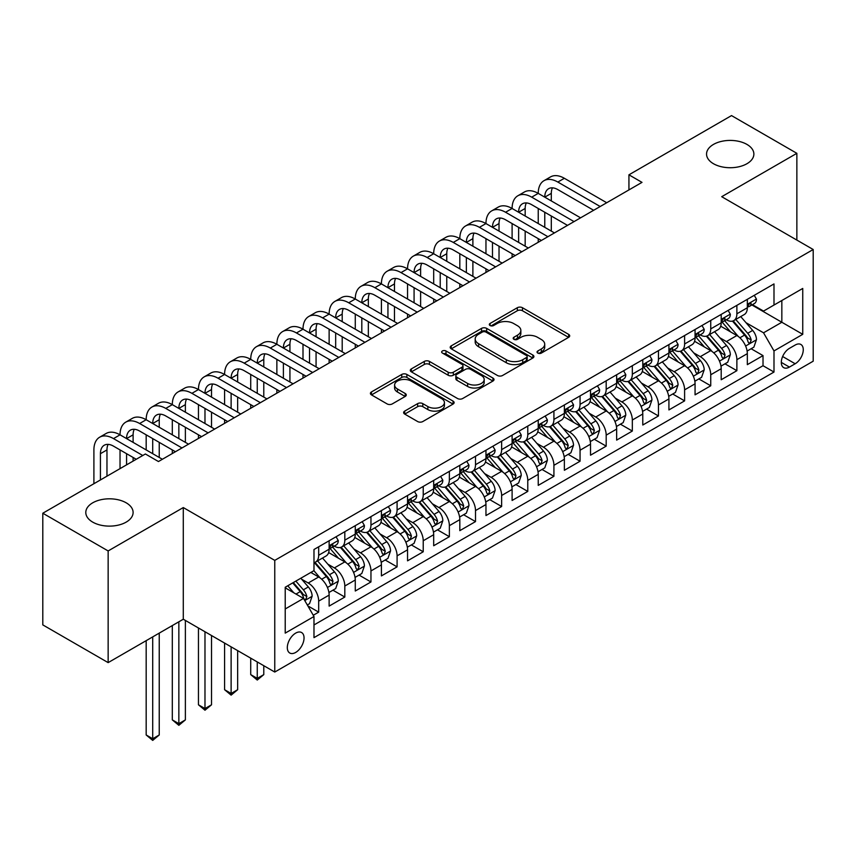 <?xml version="1.0" encoding="UTF-8"?>
<svg xmlns="http://www.w3.org/2000/svg" width="856" height="856" viewBox="0 0 856 856"><rect width="100%" height="100%" fill="white"/><g stroke="black" fill="none" stroke-linecap="round" stroke-linejoin="round"><path stroke-width="1.28" d="M537.782 353.079A2.536 1.466 0 0 0 541.377 353.079L568.641 337.339A3.627 2.097 0 0 0 569.7 335.862A3.627 2.097 0 0 0 568.641 334.375L522.46 307.721A3.627 2.097 0 0 0 517.324 307.721L490.071 323.461A2.536 1.466 0 0 0 489.322 324.488A2.536 1.466 0 0 0 490.071 325.526A2.536 1.466 0 0 0 493.655 325.526L497.186 323.493A11.61 6.698 0 0 1 513.6 323.493L517.452 325.719A11.61 6.698 0 0 1 520.855 330.459A11.61 6.698 0 0 1 517.452 335.199L513.921 337.232A2.536 1.466 0 0 0 513.183 338.27A2.536 1.466 0 0 0 513.921 339.308A2.536 1.466 0 0 0 517.516 339.308L521.047 337.264A11.61 6.698 0 0 1 537.461 337.264L541.313 339.49A11.61 6.698 0 0 1 544.716 344.23A11.61 6.698 0 0 1 541.313 348.97L537.782 351.003A2.536 1.466 0 0 0 537.044 352.041A2.536 1.466 0 0 0 537.782 353.079L537.782 351.003M126.174 502.804A23.658 13.653 0 0 0 100.398 499.851A23.658 13.653 0 0 0 85.793 512.466A23.658 13.653 0 0 0 92.726 522.128A23.658 13.653 0 0 0 118.503 525.081A23.658 13.653 0 0 0 133.108 512.466A23.658 13.653 0 0 0 126.174 502.804M746.946 144.418A23.658 13.653 0 0 0 721.159 141.454A23.658 13.653 0 0 0 706.553 154.069A23.658 13.653 0 0 0 713.487 163.731A23.658 13.653 0 0 0 739.263 166.685A23.658 13.653 0 0 0 753.869 154.069A23.658 13.653 0 0 0 746.946 144.418M295.684 652.433A11.824 6.827 120 0 0 303.409 642.011A11.824 6.827 120 0 0 301.59 632.53A11.824 6.827 120 0 0 295.684 633.119A11.824 6.827 120 0 0 287.948 643.541A11.824 6.827 120 0 0 289.767 653.01A11.824 6.827 120 0 0 295.684 652.433M404.695 411.105A3.627 2.097 0 0 0 403.636 412.592A3.627 2.097 0 0 0 404.695 414.069L417.653 421.548A3.627 2.097 0 0 0 422.789 421.548L453.059 404.075A3.627 2.097 0 0 0 454.119 402.588A3.627 2.097 0 0 0 453.059 401.111L406.878 374.447A3.627 2.097 0 0 0 401.742 374.447L371.472 391.93A3.627 2.097 0 0 0 370.413 393.407A3.627 2.097 0 0 0 371.472 394.884L387.126 403.925A3.627 2.097 0 0 0 392.251 403.925L405.209 396.446A3.627 2.097 0 0 0 406.268 394.958A3.627 2.097 0 0 0 405.209 393.482L397.452 388.999A9.705 5.607 0 0 1 394.605 385.04A9.705 5.607 0 0 1 400.597 379.861A9.705 5.607 0 0 1 411.18 381.08L441.578 398.629A9.705 5.607 0 0 1 444.425 402.588A9.705 5.607 0 0 1 438.433 407.766A9.705 5.607 0 0 1 427.85 406.557L422.789 403.625A3.627 2.097 0 0 0 417.653 403.625L404.695 411.105L404.695 414.069M183.291 507.565L108.145 550.943L42.8 513.226L42.8 624.891L108.145 662.619L183.291 619.23L274.765 672.046L274.765 560.38L183.291 507.565L183.291 619.23M796.861 240.087L796.861 153.32L721.715 196.698L813.2 249.513L274.765 560.38M796.861 153.32L731.516 115.592L628.935 174.817L628.935 189.914M42.8 513.226L145.392 453.99L158.456 461.534L642 182.371L628.935 174.817M497.443 375.484A3.627 2.097 0 0 0 502.568 375.484L532.849 358.001A3.627 2.097 0 0 0 533.909 356.524A3.627 2.097 0 0 0 532.849 355.047L486.668 328.383A3.627 2.097 0 0 0 481.532 328.383L451.262 345.856A3.627 2.097 0 0 0 450.203 347.343A3.627 2.097 0 0 0 451.262 348.82L497.443 375.484M443.429 353.624A2.536 1.466 0 0 1 445.997 353.988L445.997 350.971L492.949 378.074A3.627 2.097 0 0 1 494.019 379.561A3.627 2.097 0 0 1 492.949 381.038L462.679 398.522A3.627 2.097 0 0 1 457.543 398.522L411.372 371.857L411.372 368.893A3.627 2.097 0 0 0 410.302 370.37A3.627 2.097 0 0 0 411.372 371.857M411.372 368.893L424.319 361.414A3.627 2.097 0 0 1 429.455 361.414L448.18 372.221A3.627 2.097 0 0 0 453.316 372.221L461.908 367.267A3.627 2.097 0 0 0 462.968 365.78A3.627 2.097 0 0 0 461.908 364.303L442.413 353.046A2.536 1.466 0 0 1 441.664 352.009A2.536 1.466 0 0 1 443.237 350.65A2.536 1.466 0 0 1 445.997 350.971M313.253 615.271L318.678 612.136L307.828 605.877M301.665 579.223L308.224 583.011A14.787 8.539 60 0 1 318.678 601.126L329.132 595.091L329.132 606.102L344.818 597.049L332.92 590.18M327.805 564.136L334.364 567.924A14.787 8.539 60 0 1 344.818 586.028L355.272 579.994L355.272 591.015L370.958 581.962L359.06 575.093M353.935 549.049L360.504 552.837A14.787 8.539 60 0 1 370.958 570.941L381.412 564.907L381.412 575.917L397.088 566.865L385.2 560.006M380.075 533.951L386.634 537.739A14.787 8.539 60 0 1 397.088 555.854L407.552 549.82L407.552 560.83L423.228 551.778L411.34 544.908M406.215 518.864L412.774 522.652A14.787 8.539 60 0 1 423.228 540.757L433.682 534.722L433.682 545.743L449.368 536.691L437.47 529.821M432.355 503.777L438.914 507.565A14.787 8.539 60 0 1 449.368 525.67L459.822 519.635L459.822 530.656L475.508 521.593L463.61 514.734M458.484 488.68L465.054 492.468A14.787 8.539 60 0 1 475.508 510.583L485.962 504.548L485.962 515.558L501.637 506.506L489.75 499.637M484.624 473.593L491.184 477.38A14.787 8.539 60 0 1 501.637 495.496L512.102 489.45L512.102 500.471L527.778 491.419L515.89 484.55M510.765 458.506L517.324 462.294A14.787 8.539 60 0 1 527.778 480.398L538.231 474.363L538.231 485.384L553.918 476.321L542.019 469.463M536.905 443.408L543.464 447.207A14.787 8.539 60 0 1 553.918 465.311L564.372 459.276L564.372 470.286L580.058 461.234L568.159 454.365M563.034 428.321L569.604 432.109A14.787 8.539 60 0 1 580.058 450.224L590.512 444.178L590.512 455.199L606.187 446.147L594.299 439.278M589.174 413.234L595.733 417.022A14.787 8.539 60 0 1 606.187 435.126L616.652 429.091L616.652 440.112L632.327 431.06L620.44 424.191M615.314 398.136L621.873 401.935A14.787 8.539 60 0 1 632.327 420.039L642.781 414.004L642.781 425.015L658.467 415.963L646.569 409.104M641.454 383.049L648.013 386.837A14.787 8.539 60 0 1 658.467 404.952L668.921 398.917L668.921 409.928L684.607 400.875L672.709 394.006M667.584 367.962L674.154 371.75A14.787 8.539 60 0 1 684.607 389.855L695.061 383.82L695.061 394.841L710.737 385.789L698.849 378.919M693.724 352.875L700.283 356.663A14.787 8.539 60 0 1 710.737 374.768L721.201 368.733L721.201 379.743L736.877 370.691L736.877 359.68A14.787 8.539 -120 0 0 726.423 341.565L719.864 337.778M724.989 363.832L736.877 370.691M329.132 595.091A14.787 8.539 -120 0 0 318.678 576.976L310.835 572.45M355.272 579.994A14.787 8.539 -120 0 0 344.818 561.889L328.651 552.559M381.412 564.907A14.787 8.539 -120 0 0 370.958 546.802L354.791 537.461M407.552 549.82A14.787 8.539 -120 0 0 397.088 531.704L380.931 522.374M433.682 534.722A14.787 8.539 -120 0 0 423.228 516.617L407.071 507.287M459.822 519.635A14.787 8.539 -120 0 0 449.368 501.53L433.2 492.189M485.962 504.548A14.787 8.539 -120 0 0 475.508 486.433L459.34 477.102M512.102 489.45A14.787 8.539 -120 0 0 501.637 471.346L485.48 462.015M538.231 474.363A14.787 8.539 -120 0 0 527.778 456.259L511.62 446.928M564.372 459.276A14.787 8.539 -120 0 0 553.918 441.161L537.75 431.831M590.512 444.178A14.787 8.539 -120 0 0 580.058 426.074L563.89 416.744M616.652 429.091A14.787 8.539 -120 0 0 606.187 410.987L590.03 401.657M642.781 414.004A14.787 8.539 -120 0 0 632.327 395.889L616.17 386.559M668.921 398.917A14.787 8.539 -120 0 0 658.467 380.802L642.3 371.472M695.061 383.82A14.787 8.539 -120 0 0 684.607 365.715L668.44 356.385M721.201 368.733A14.787 8.539 -120 0 0 710.737 350.628L694.58 341.287M795.171 345.043L789.414 348.36A11.46 6.613 120 0 0 781.924 358.461A11.46 6.613 120 0 0 783.689 367.641A11.46 6.613 120 0 0 789.414 367.074L795.171 363.757A11.46 6.613 120 0 0 802.65 353.656A11.46 6.613 120 0 0 800.895 344.476A11.46 6.613 120 0 0 795.171 345.043M274.765 672.046L813.2 361.189L813.2 249.513M285.219 608.969L303.516 598.408L313.981 616.513L313.981 637.645L773.995 372.05L773.995 350.928L763.541 332.813L746.004 322.691M313.981 616.513L285.219 633.119L285.219 587.237L313.981 570.642L313.981 549.509L773.995 283.925L773.995 305.046L802.746 288.451L802.746 334.322L773.995 350.928M334.225 546.117L334.364 546.192A14.787 8.539 60 0 0 341.758 546.931L352.212 540.885A14.787 8.539 -120 0 0 355.272 534.123L355.272 525.67M360.365 531.02L360.504 531.105A14.787 8.539 60 0 0 367.898 531.833L378.352 525.798A14.787 8.539 -120 0 0 381.412 519.036L381.412 510.583M386.505 515.933L386.634 516.008A14.787 8.539 60 0 0 394.028 516.746L404.481 510.711A14.787 8.539 -120 0 0 407.552 503.938L407.552 495.485M412.635 500.846L412.774 500.921A14.787 8.539 60 0 0 420.168 501.659L430.622 495.613A14.787 8.539 -120 0 0 433.682 488.851L433.682 480.398M438.775 485.748L438.914 485.834A14.787 8.539 60 0 0 446.308 486.561L456.762 480.526A14.787 8.539 -120 0 0 459.822 473.764L459.822 465.311M464.915 470.661L465.054 470.747A14.787 8.539 60 0 0 472.448 471.474L482.902 465.439A14.787 8.539 -120 0 0 485.962 458.666L485.962 450.213M491.055 455.574L491.184 455.649A14.787 8.539 60 0 0 498.577 456.387L509.031 450.352A14.787 8.539 -120 0 0 512.102 443.579L512.102 435.126M517.185 440.487L517.324 440.562A14.787 8.539 60 0 0 524.717 441.289L535.171 435.255A14.787 8.539 -120 0 0 538.231 428.492L538.231 420.039M543.325 425.389L543.464 425.475A14.787 8.539 60 0 0 550.857 426.202L561.311 420.168A14.787 8.539 -120 0 0 564.372 413.395L564.372 404.952M569.465 410.302L569.604 410.377A14.787 8.539 60 0 0 576.987 411.115L587.451 405.081A14.787 8.539 -120 0 0 590.512 398.308L590.512 389.855M595.605 395.215L595.733 395.29A14.787 8.539 60 0 0 603.127 396.018L613.581 389.983A14.787 8.539 -120 0 0 616.652 383.221L616.652 374.768M621.734 380.118L621.873 380.203A14.787 8.539 60 0 0 629.267 380.931L639.721 374.896A14.787 8.539 -120 0 0 642.781 368.123L642.781 359.68M647.874 365.031L648.013 365.105A14.787 8.539 60 0 0 655.407 365.844L665.861 359.809A14.787 8.539 -120 0 0 668.921 353.036L668.921 344.583M674.014 349.944L674.154 350.018A14.787 8.539 60 0 0 681.537 350.757L692.001 344.711A14.787 8.539 -120 0 0 695.061 337.949L695.061 329.496M700.155 334.846L700.283 334.931A14.787 8.539 60 0 0 707.677 335.659L718.13 329.624A14.787 8.539 -120 0 0 721.201 322.862L721.201 314.409M313.981 624.966L763.017 365.715L763.017 355.604L747.331 364.656L747.331 353.646A14.787 8.539 -120 0 0 736.877 335.531L720.72 326.2M726.284 319.759L726.423 319.834A14.787 8.539 -120 0 0 733.817 320.572A14.787 8.539 -120 0 0 736.877 313.799L736.877 305.357M733.817 320.572L744.271 314.537A14.787 8.539 -120 0 0 747.331 307.764L747.331 299.311M318.678 546.791L318.678 555.244A14.787 8.539 60 0 1 315.618 562.018A14.787 8.539 60 0 1 313.981 562.617M315.618 562.018L326.072 555.983A14.787 8.539 -120 0 0 329.132 549.21L329.132 540.757M344.818 531.704L344.818 540.157A14.787 8.539 60 0 1 341.758 546.931M370.958 516.617L370.958 525.07A14.787 8.539 60 0 1 367.898 531.833M397.088 501.53L397.088 509.973A14.787 8.539 60 0 1 394.028 516.746M423.228 486.433L423.228 494.886A14.787 8.539 60 0 1 420.168 501.659M449.368 471.346L449.368 479.799A14.787 8.539 60 0 1 446.308 486.561M475.508 456.259L475.508 464.701A14.787 8.539 60 0 1 472.448 471.474M501.637 441.161L501.637 449.614A14.787 8.539 60 0 1 498.577 456.387M527.778 426.074L527.778 434.527A14.787 8.539 60 0 1 524.717 441.289M553.918 410.987L553.918 419.429A14.787 8.539 60 0 1 550.857 426.202M580.058 395.889L580.058 404.342A14.787 8.539 60 0 1 576.987 411.115M606.187 380.802L606.187 389.255A14.787 8.539 60 0 1 603.127 396.018M632.327 365.715L632.327 374.168A14.787 8.539 60 0 1 629.267 380.931M658.467 350.618L658.467 359.071A14.787 8.539 60 0 1 655.407 365.844M684.607 335.531L684.607 343.984A14.787 8.539 60 0 1 681.537 350.757M710.737 320.444L710.737 328.897A14.787 8.539 60 0 1 707.677 335.659M710.737 374.768L710.737 385.789M684.607 389.855L684.607 400.875M658.467 404.952L658.467 415.963M632.327 420.039L632.327 431.06M606.187 435.126L606.187 446.147M580.058 450.224L580.058 461.234M553.918 465.311L553.918 476.321M527.778 480.398L527.778 491.419M501.637 495.496L501.637 506.506M475.508 510.583L475.508 521.593M449.368 525.67L449.368 536.691M423.228 540.757L423.228 551.778M397.088 555.854L397.088 566.865M370.958 570.941L370.958 581.962M344.818 586.028L344.818 597.049M318.678 601.126L318.678 612.136M303.516 598.408L285.219 587.847M763.541 332.813L781.838 322.252L781.838 300.52L802.746 288.451M751.9 304.971L802.746 334.322M752.424 304.672L763.541 311.081L773.995 305.046M108.145 550.943L108.145 662.619M751.119 348.734L763.017 355.604M763.017 365.715L773.995 372.05M538.798 353.442L541.313 351.987A11.61 6.698 0 0 0 544.716 347.247L544.716 344.23M520.855 330.459L520.855 333.476A11.61 6.698 0 0 1 517.452 338.216L514.938 339.661M568.587 337.371L522.46 310.739A3.627 2.097 0 0 0 517.324 310.739L491.077 325.89M532.796 358.033L486.668 331.4A3.627 2.097 0 0 0 481.532 331.4L451.305 348.852M526.429 357.562A2.536 1.466 0 0 0 527.178 356.524A2.536 1.466 0 0 0 526.429 355.486L485.898 332.085A2.536 1.466 0 0 0 482.303 332.085L478.59 334.236A11.61 6.698 0 0 0 475.187 338.976A11.61 6.698 0 0 0 478.59 343.716L506.292 359.713A11.61 6.698 0 0 0 522.716 359.713L526.429 357.562L526.429 360.579A2.536 1.466 0 0 0 527.178 359.541L527.178 356.524M475.187 338.976L475.187 341.993A11.61 6.698 0 0 0 478.59 346.734L478.59 343.716M526.429 360.579L522.716 362.73A11.61 6.698 0 0 1 506.292 362.73L478.59 346.734M411.415 371.879L424.319 364.431L424.319 361.414M462.968 365.78L462.968 368.797A3.627 2.097 0 0 1 461.908 370.284L453.316 375.238A3.627 2.097 0 0 1 448.18 375.238L429.455 364.431A3.627 2.097 0 0 0 424.319 364.431M445.997 353.988L492.906 381.07M467.622 383.445A9.705 5.607 0 0 0 478.194 384.665A9.705 5.607 0 0 0 484.186 379.486A9.705 5.607 0 0 0 481.34 375.517L470.629 369.332A3.627 2.097 0 0 0 465.504 369.332L456.901 374.297A3.627 2.097 0 0 0 455.841 375.784A3.627 2.097 0 0 0 456.901 377.261L467.622 383.445L467.622 386.463A9.705 5.607 0 0 0 478.194 387.682A9.705 5.607 0 0 0 484.186 382.504L484.186 379.486M455.841 375.784L455.841 378.801A3.627 2.097 0 0 0 456.901 380.278L456.901 377.261M467.622 386.463L456.901 380.278M444.425 402.588L444.425 405.605A9.705 5.607 0 0 1 438.433 410.784A9.705 5.607 0 0 1 427.85 409.575L422.789 406.643A3.627 2.097 0 0 0 417.653 406.643L404.749 414.101M394.605 385.04L394.605 388.057A9.705 5.607 0 0 0 397.452 392.016L397.452 388.999M405.166 396.467L397.452 392.016M453.006 404.096L406.878 377.464A3.627 2.097 0 0 0 401.742 377.464L371.525 394.916M747.117 351.056L753.869 347.151L756.479 339.607A9.791 5.66 -120 0 0 752.67 330.405L740.729 316.581M738.332 336.494L724.679 320.69M730.564 331.893L722.646 322.712A23.476 13.557 -120 0 0 721.918 321.899M732.479 321.107L744.56 335.092A9.791 5.66 60 0 1 748.058 341.833L748.765 342.999L750.091 342.807L751.193 340.025A9.791 5.66 -120 0 0 747.705 333.273L735.753 319.449M733.196 320.872L746.175 335.905A4.986 2.878 60 0 1 747.427 337.853L751.193 340.025M754.264 295.32L756.479 299.161A9.791 5.66 60 0 1 754.457 303.495L749.492 306.362A9.791 5.66 -120 0 0 751.193 304.105L750.99 303.238M93.903 483.715L93.903 449.914A27.724 16.007 60 0 1 99.638 437.223L106.176 433.457A27.724 16.007 60 0 1 120.033 434.827A27.724 16.007 60 0 1 125.779 422.136L132.316 418.359A27.724 16.007 60 0 1 146.173 419.74A27.724 16.007 60 0 1 151.919 407.049L158.446 403.272A27.724 16.007 60 0 1 172.313 404.642A27.724 16.007 60 0 1 178.048 391.952L184.586 388.185A27.724 16.007 60 0 1 198.453 389.555A27.724 16.007 60 0 1 204.188 376.865L210.726 373.088A27.724 16.007 60 0 1 224.582 374.468A27.724 16.007 60 0 1 230.328 361.778L236.866 358.001A27.724 16.007 60 0 1 250.722 359.37A27.724 16.007 60 0 1 256.468 346.68L262.995 342.914A27.724 16.007 60 0 1 276.863 344.283A27.724 16.007 60 0 1 282.598 331.593L289.135 327.827A27.724 16.007 60 0 1 303.003 329.196A27.724 16.007 60 0 1 308.738 316.506L315.276 312.729A27.724 16.007 60 0 1 329.132 314.109A27.724 16.007 60 0 1 334.878 301.408L341.416 297.642A27.724 16.007 60 0 1 355.272 299.012A27.724 16.007 60 0 1 361.018 286.321L367.545 282.555A27.724 16.007 60 0 1 381.412 283.925A27.724 16.007 60 0 1 387.147 271.234L393.685 267.457A27.724 16.007 60 0 1 407.552 268.838A27.724 16.007 60 0 1 413.288 256.147L419.825 252.37A27.724 16.007 60 0 1 433.682 253.74A27.724 16.007 60 0 1 439.428 241.05L445.965 237.283A27.724 16.007 60 0 1 459.822 238.653A27.724 16.007 60 0 1 465.568 225.963L472.095 222.186A27.724 16.007 60 0 1 485.962 223.566A27.724 16.007 60 0 1 491.697 210.876L498.235 207.099A27.724 16.007 60 0 1 512.102 208.468A27.724 16.007 60 0 1 517.837 195.778L524.375 192.012A27.724 16.007 60 0 1 538.231 193.381A27.724 16.007 60 0 1 543.977 180.691L550.515 176.914A27.724 16.007 60 0 1 564.372 178.294L606.711 202.733M543.977 180.691A27.724 16.007 60 0 1 557.834 182.061L600.184 206.51M747.663 306.822L747.705 306.822A9.791 5.66 -120 0 0 749.492 306.362M749.931 303.377L751.193 304.105C750.573 302.639 749.535 303.238 748.058 305.924A9.791 5.66 60 0 1 747.331 307.315M593.647 210.287L557.834 189.604A18.479 10.668 -120 0 0 548.6 188.695A18.479 10.668 -120 0 0 544.769 197.158L551.307 193.381L551.307 200.925M552.462 187.839A18.479 10.668 -120 0 0 551.307 193.381M544.769 212.245L544.769 227.332M551.307 216.022L551.307 231.109M538.231 242.269L538.231 238.653M538.231 223.566L538.231 208.468M720.977 366.143L727.728 362.238L730.339 354.694A9.791 5.66 -120 0 0 726.53 345.503L714.589 331.679M712.192 351.581L698.55 335.777M704.424 346.98L696.506 337.81A23.476 13.557 -120 0 0 695.778 336.986M706.35 336.194L718.43 350.179A9.791 5.66 60 0 1 721.918 356.931L722.635 358.086L723.951 357.904L725.053 355.112A9.791 5.66 -120 0 0 721.565 348.371L709.624 334.536M707.056 335.969L720.035 350.992A4.986 2.878 60 0 1 721.298 352.94L725.053 355.112M694.837 381.23L701.588 377.336L704.21 369.792A9.791 5.66 -120 0 0 700.39 360.59L688.449 346.766M686.052 366.668L672.409 350.864M678.294 362.067L670.366 352.897A23.476 13.557 -120 0 0 669.638 352.084M680.21 351.281L692.29 365.266A9.791 5.66 60 0 1 695.778 372.018L696.495 373.173L697.822 372.991L698.913 370.209A9.791 5.66 -120 0 0 695.425 363.458L683.484 349.633M680.916 351.056L693.895 366.079A4.986 2.878 60 0 1 695.158 368.037L698.913 370.209M668.697 396.328L675.459 392.423L678.07 384.879A9.791 5.66 -120 0 0 674.25 375.677L662.309 361.853M659.923 381.755L646.269 365.961M652.154 377.154L644.226 367.984A23.476 13.557 -120 0 0 643.498 367.171M654.07 366.379L666.15 380.364A9.791 5.66 60 0 1 669.649 387.105L670.355 388.271L671.682 388.078L672.784 385.296A9.791 5.66 -120 0 0 669.285 378.545L657.344 364.72M654.787 366.143L667.766 381.177A4.986 2.878 60 0 1 669.018 383.124L672.784 385.296M642.567 411.415L649.319 407.51L651.93 399.966A9.791 5.66 -120 0 0 648.12 390.775L636.179 376.94M633.782 396.852L620.129 381.048M626.014 392.251L618.096 383.081A23.476 13.557 -120 0 0 617.369 382.258M627.94 381.466L640.01 395.451A9.791 5.66 60 0 1 643.509 402.192L644.215 403.358L645.542 403.176L646.644 400.383A9.791 5.66 -120 0 0 643.156 393.642L631.204 379.807M628.646 381.23L641.625 396.264A4.986 2.878 60 0 1 642.877 398.211L646.644 400.383M728.124 310.407L730.339 314.259A9.791 5.66 60 0 1 728.317 318.593L723.352 321.46A9.791 5.66 -120 0 0 725.053 319.202L724.85 318.336M517.837 195.778A27.724 16.007 60 0 1 531.704 197.158L538.231 193.381L580.582 217.831M531.704 197.158L574.044 221.597M721.522 321.91L721.565 321.91A9.791 5.66 -120 0 0 723.352 321.46M723.791 318.464L725.053 319.202C724.443 317.726 723.395 318.325 721.918 321.011A9.791 5.66 60 0 1 721.201 322.402M567.507 225.374L531.704 204.702A18.479 10.668 -120 0 0 522.46 203.781A18.479 10.668 -120 0 0 518.629 212.245L525.167 208.468L525.167 216.022M526.322 202.936A18.479 10.668 -120 0 0 525.167 208.468M518.629 227.332L518.629 242.43M525.167 231.109L525.167 246.196M512.102 257.367L512.102 253.74M512.102 238.653L512.102 223.566M701.984 325.494L704.21 329.346A9.791 5.66 60 0 1 702.177 333.68L697.212 336.547A9.791 5.66 -120 0 0 698.913 334.289L698.71 333.423M491.697 210.876A27.724 16.007 60 0 1 505.564 212.245L512.102 208.468L554.442 232.918M505.564 212.245L547.904 236.695M695.382 337.007L695.425 337.007A9.791 5.66 -120 0 0 697.212 336.547M697.651 333.562L698.913 334.289C698.303 332.813 697.255 333.423 695.778 336.098A9.791 5.66 60 0 1 695.061 337.499M541.366 240.461L505.564 219.789A18.479 10.668 -120 0 0 496.32 218.879A18.479 10.668 -120 0 0 492.489 227.332M500.182 218.023A18.479 10.668 -120 0 0 499.027 223.566L499.027 231.109M492.489 242.43L492.489 257.517M499.027 246.196L499.027 261.283M485.962 272.454L485.962 268.838M485.962 253.74L485.962 238.653M675.844 340.592L678.07 344.433A9.791 5.66 60 0 1 676.037 348.767L671.072 351.634A9.791 5.66 -120 0 0 672.784 349.376L672.57 348.51M465.568 225.963A27.724 16.007 60 0 1 479.424 227.332L485.962 223.566L528.302 248.005M479.424 227.332L521.764 251.782M669.253 352.094L669.285 352.094A9.791 5.66 -120 0 0 671.072 351.634M671.511 348.649L672.784 349.376C672.163 347.9 671.115 348.51 669.649 351.195A9.791 5.66 60 0 1 668.921 352.586M515.237 255.559L479.424 234.876A18.479 10.668 -120 0 0 470.179 233.966A18.479 10.668 -120 0 0 466.36 242.43L472.887 238.653L472.887 246.196M474.053 233.11A18.479 10.668 -120 0 0 472.887 238.653M466.36 257.517L466.36 272.604M472.887 261.283L472.887 276.381M459.822 287.541L459.822 283.925M459.822 268.838L459.822 253.74M649.715 355.679L651.93 359.531A9.791 5.66 60 0 1 649.907 363.864L644.942 366.732A9.791 5.66 -120 0 0 646.644 364.474L646.441 363.597M439.428 241.05A27.724 16.007 60 0 1 453.284 242.43L459.822 238.653L502.162 263.102M453.284 242.43L495.635 266.869M643.113 367.181L643.156 367.181A9.791 5.66 -120 0 0 644.942 366.732M645.381 363.736L646.644 364.474C646.023 362.998 644.985 363.597 643.509 366.282A9.791 5.66 60 0 1 642.781 367.673M489.097 270.646L453.284 249.973A18.479 10.668 -120 0 0 444.05 249.053A18.479 10.668 -120 0 0 440.219 257.517L446.757 253.74L446.757 261.283M447.913 248.208A18.479 10.668 -120 0 0 446.757 253.74M440.219 272.604L440.219 287.691M446.757 276.381L446.757 291.468M433.682 302.639L433.682 299.012M433.682 283.925L433.682 268.838M616.427 426.502L623.179 422.607L625.79 415.053A9.791 5.66 -120 0 0 621.98 405.862L610.039 392.037M607.642 411.939L594 396.135M599.874 407.338L591.956 398.168A23.476 13.557 -120 0 0 591.228 397.355M601.8 396.553L613.88 410.538A9.791 5.66 60 0 1 617.369 417.289L618.086 418.445L619.402 418.263L620.504 415.481A9.791 5.66 -120 0 0 617.015 408.729L605.074 394.905M602.506 396.328L615.485 411.351A4.986 2.878 60 0 1 616.748 413.309L620.504 415.481M623.575 370.766L625.79 374.618A9.791 5.66 60 0 1 623.767 378.951L618.802 381.819A9.791 5.66 -120 0 0 620.504 379.561L620.3 378.694M413.288 256.147A27.724 16.007 60 0 1 427.155 257.517L433.682 253.74L476.032 278.189M427.155 257.517L469.495 281.966M616.973 382.279L617.015 382.279A9.791 5.66 -120 0 0 618.802 381.819M619.241 378.834L620.504 379.561C619.894 378.085 618.845 378.684 617.369 381.369A9.791 5.66 60 0 1 616.652 382.76M462.957 285.733L427.155 265.06A18.479 10.668 -120 0 0 417.91 264.14A18.479 10.668 -120 0 0 414.079 272.604L420.617 268.838L420.617 276.381M421.773 263.295A18.479 10.668 -120 0 0 420.617 268.838M414.079 287.691L414.079 302.789M420.617 291.468L420.617 306.555M407.552 317.726L407.552 314.109M407.552 299.012L407.552 283.925M590.287 441.589L597.039 437.694L599.66 430.151A9.791 5.66 -120 0 0 595.84 420.949L583.899 407.124M581.502 427.026L567.86 411.233M573.745 422.425L565.816 413.255A23.476 13.557 -120 0 0 565.088 412.442M575.66 411.64L587.74 425.625A9.791 5.66 60 0 1 591.228 432.376L591.945 433.543L593.272 433.35L594.364 430.568A9.791 5.66 -120 0 0 590.875 423.816L578.934 409.992M576.366 411.415L589.345 426.438A4.986 2.878 60 0 1 590.608 428.396L594.364 430.568M597.435 385.863L599.66 389.705A9.791 5.66 60 0 1 597.627 394.038L592.662 396.906A9.791 5.66 -120 0 0 594.364 394.648L594.16 393.781M387.147 271.234A27.724 16.007 60 0 1 401.015 272.604L407.552 268.838L449.892 293.276M401.015 272.604L443.355 297.053M590.833 397.366L590.875 397.366A9.791 5.66 -120 0 0 592.662 396.906M593.101 393.921L594.364 394.648C593.754 393.172 592.705 393.781 591.228 396.456A9.791 5.66 60 0 1 590.512 397.858M436.817 300.82L401.015 280.147A18.479 10.668 -120 0 0 391.77 279.238A18.479 10.668 -120 0 0 387.939 287.691M395.633 278.382A18.479 10.668 -120 0 0 394.477 283.925L394.477 291.468M387.939 302.789L387.939 317.876M394.477 306.555L394.477 321.653M381.412 332.813L381.412 329.196M381.412 314.109L381.412 299.012M564.147 456.687L570.909 452.781L573.52 445.238A9.791 5.66 -120 0 0 569.7 436.046L557.759 422.211M555.373 442.124L541.72 426.32M547.605 437.523L539.676 428.342A23.476 13.557 -120 0 0 538.948 427.529M549.52 426.737L561.6 440.722A9.791 5.66 60 0 1 565.099 447.463L565.805 448.63L567.132 448.437L568.234 445.655A9.791 5.66 -120 0 0 564.735 438.914L552.794 425.079M550.237 426.502L563.216 441.536A4.986 2.878 60 0 1 564.468 443.483L568.234 445.655M571.294 400.95L573.52 404.792A9.791 5.66 60 0 1 571.487 409.125L566.522 411.993A9.791 5.66 -120 0 0 568.234 409.746L568.02 408.868M361.018 286.321A27.724 16.007 60 0 1 374.875 287.691L381.412 283.925L423.752 308.374M374.875 287.691L417.214 312.14M564.703 412.453L564.735 412.453A9.791 5.66 -120 0 0 566.522 411.993M566.961 409.008L568.234 409.746C567.614 408.269 566.565 408.868 565.099 411.554A9.791 5.66 60 0 1 564.372 412.945M410.687 315.918L374.875 295.245A18.479 10.668 -120 0 0 365.63 294.325A18.479 10.668 -120 0 0 361.81 302.789L368.337 299.012L368.337 306.555M369.503 293.469A18.479 10.668 -120 0 0 368.337 299.012M361.81 317.876L361.81 332.963M368.337 321.653L368.337 336.74M355.272 347.911L355.272 344.283M355.272 329.196L355.272 314.109M538.017 471.774L544.769 467.879L547.38 460.325A9.791 5.66 -120 0 0 543.571 451.133L531.63 437.309M529.233 457.211L515.58 441.407M521.465 452.61L513.547 443.44A23.476 13.557 -120 0 0 512.819 442.616M523.39 441.824L535.46 455.809A9.791 5.66 60 0 1 538.959 462.561L539.665 463.717L540.992 463.535L542.094 460.742A9.791 5.66 -120 0 0 538.606 454.001L526.654 440.177M524.097 441.6L537.076 456.623A4.986 2.878 60 0 1 538.328 458.581L542.094 460.742M545.165 416.037L547.38 419.889A9.791 5.66 60 0 1 545.358 424.223L540.393 427.091A9.791 5.66 -120 0 0 542.094 424.833L541.891 423.966M334.878 301.408A27.724 16.007 60 0 1 348.734 302.789L355.272 299.012L397.612 323.461M348.734 302.789L391.085 327.227M538.563 427.551L538.606 427.551A9.791 5.66 -120 0 0 540.393 427.091M540.832 424.105L542.094 424.833C541.474 423.356 540.436 423.955 538.959 426.641A9.791 5.66 60 0 1 538.231 428.032M384.547 331.005L348.734 310.332A18.479 10.668 -120 0 0 339.5 309.412A18.479 10.668 -120 0 0 335.67 317.876L342.207 314.109L342.207 321.653M343.363 308.567A18.479 10.668 -120 0 0 342.207 314.109M335.67 332.963L335.67 348.06M342.207 336.74L342.207 351.827M329.132 362.998L329.132 359.37M329.132 344.283L329.132 329.196M511.877 486.861L518.629 482.966L521.24 475.422A9.791 5.66 -120 0 0 517.431 466.22L505.489 452.396M503.093 472.298L489.45 456.494M495.324 467.697L487.406 458.527A23.476 13.557 -120 0 0 486.679 457.714M497.25 456.911L509.331 470.896A9.791 5.66 60 0 1 512.819 477.648L513.536 478.814L514.852 478.622L515.954 475.84A9.791 5.66 -120 0 0 512.466 469.088L500.525 455.264M497.957 456.687L510.936 471.71A4.986 2.878 60 0 1 512.198 473.668L515.954 475.84M485.737 501.958L492.489 498.053L495.11 490.509A9.791 5.66 -120 0 0 491.291 481.307L479.349 467.483M476.953 487.396L463.31 471.592M469.195 482.795L461.266 473.614A23.476 13.557 -120 0 0 460.539 472.801M471.11 472.009L483.191 485.994A9.791 5.66 60 0 1 486.679 492.735L487.396 493.901L488.723 493.709L489.814 490.927A9.791 5.66 -120 0 0 486.326 484.175L474.385 470.351M471.817 471.774L484.796 486.807A4.986 2.878 60 0 1 486.058 488.755L489.814 490.927M459.608 517.045L466.36 513.151L468.97 505.596A9.791 5.66 -120 0 0 465.15 496.405L453.209 482.581M450.823 502.483L437.17 486.679M443.055 497.882L435.126 488.712A23.476 13.557 -120 0 0 434.399 487.888M444.97 487.096L457.05 501.081A9.791 5.66 60 0 1 460.549 507.833L461.256 508.988L462.582 508.806L463.685 506.014A9.791 5.66 -120 0 0 460.186 499.273L448.244 485.448M445.687 486.871L458.666 501.894A4.986 2.878 60 0 1 459.918 503.842L463.685 506.014M433.468 532.132L440.219 528.238L442.83 520.694A9.791 5.66 -120 0 0 439.021 511.492L427.08 497.668M424.683 517.57L411.03 501.766M416.915 512.969L408.997 503.799A23.476 13.557 -120 0 0 408.269 502.986M418.841 502.183L430.91 516.168A9.791 5.66 60 0 1 434.409 522.92L435.115 524.075L436.442 523.893L437.544 521.111A9.791 5.66 -120 0 0 434.056 514.36L422.104 500.535M419.547 501.958L432.526 516.981A4.986 2.878 60 0 1 433.778 518.939L437.544 521.111M407.328 547.23L414.079 543.325L416.69 535.781A9.791 5.66 -120 0 0 412.881 526.579L400.94 512.755M398.543 532.667L384.9 516.864M390.775 528.066L382.857 518.886A23.476 13.557 -120 0 0 382.129 518.073M392.701 517.281L404.781 531.266A9.791 5.66 60 0 1 408.269 538.007L408.986 539.173L410.302 538.98L411.404 536.198A9.791 5.66 -120 0 0 407.916 529.447L395.975 515.622M393.407 517.045L406.386 532.079A4.986 2.878 60 0 1 407.649 534.026L411.404 536.198M257.26 661.934L257.26 678.391L263.787 674.614L263.787 665.711M263.787 674.614L257.26 680.049L250.722 674.614L250.722 658.168M250.722 674.614L257.26 678.391L257.26 680.049M381.188 562.317L387.939 558.412L390.561 550.868A9.791 5.66 -120 0 0 386.741 541.677L374.8 527.852M372.403 547.754L358.76 531.951M364.645 543.153L356.717 533.984A23.476 13.557 -120 0 0 355.989 533.16M366.561 532.368L378.641 546.353A9.791 5.66 60 0 1 382.129 553.104L382.846 554.26L384.173 554.078L385.264 551.285A9.791 5.66 -120 0 0 381.776 544.544L369.835 530.709M367.267 532.143L380.246 547.166A4.986 2.878 60 0 1 381.509 549.113L385.264 551.285M231.12 646.847L231.12 693.478L237.658 689.701L237.658 650.624M237.658 689.701L231.12 695.136L224.582 689.701L224.582 643.07M224.582 689.701L231.12 693.478L231.12 695.136M355.058 577.404L361.81 573.509L364.421 565.966A9.791 5.66 -120 0 0 360.601 556.764L348.66 542.939M346.273 562.841L332.62 547.038M338.505 558.24L330.577 549.071A23.476 13.557 -120 0 0 329.849 548.257M340.421 547.455L352.501 561.44A9.791 5.66 60 0 1 356 568.191L356.706 569.347L358.033 569.165L359.135 566.383A9.791 5.66 -120 0 0 355.636 559.631L343.695 545.807M341.137 547.23L354.117 562.253A4.986 2.878 60 0 1 355.368 564.211L359.135 566.383M204.98 631.76L204.98 708.565L211.518 704.798L211.518 635.527M211.518 704.798L204.98 710.223L198.453 704.798L198.453 627.983M198.453 704.798L204.98 708.565L204.98 710.223M328.918 592.502L335.67 588.596L338.281 581.053A9.791 5.66 -120 0 0 334.471 571.851L322.53 558.026M320.133 577.928L313.885 570.695M312.365 573.327L311.349 572.15M314.291 562.553L326.361 576.537A9.791 5.66 60 0 1 329.86 583.278L330.566 584.445L331.893 584.252L332.995 581.47A9.791 5.66 -120 0 0 329.507 574.718L317.555 560.894M314.997 562.317L327.976 577.351A4.986 2.878 60 0 1 329.228 579.298L332.995 581.47M178.851 621.798L178.851 723.662L185.377 719.885L185.377 620.44M185.377 719.885L178.851 725.321L172.313 719.885L172.313 625.565M172.313 719.885L178.851 723.662L178.851 725.321M307.315 604.967L309.53 603.683L312.14 596.14A9.791 5.66 -120 0 0 308.331 586.948L300.809 578.239M293.79 592.791L287.744 585.782M286.225 588.425L285.219 587.259M292.709 582.915L300.231 591.624A9.791 5.66 60 0 1 303.72 598.365L304.436 599.532L305.752 599.35L306.855 596.557A9.791 5.66 -120 0 0 303.366 589.816L295.844 581.106M293.319 582.572L301.836 592.438A4.986 2.878 60 0 1 303.099 594.385L306.855 596.557M152.71 636.885L152.71 738.749L159.237 734.972L159.237 633.119M159.237 734.972L152.71 740.408L146.173 734.972L146.173 640.663M146.173 734.972L152.71 738.749L152.71 740.408M519.025 431.124L521.24 434.976A9.791 5.66 60 0 1 519.218 439.31L514.253 442.178A9.791 5.66 -120 0 0 515.954 439.92L515.751 439.053M308.738 316.506A27.724 16.007 60 0 1 322.605 317.876L329.132 314.109L371.483 338.548M322.605 317.876L364.945 342.325M512.423 442.638L512.466 442.638A9.791 5.66 -120 0 0 514.253 442.178M514.691 439.192L515.954 439.92C515.344 438.443 514.296 439.053 512.819 441.728A9.791 5.66 60 0 1 512.102 443.13M358.407 346.091L322.605 325.419A18.479 10.668 -120 0 0 313.36 324.51A18.479 10.668 -120 0 0 309.53 332.963L316.067 329.196L316.067 336.74M317.223 323.654A18.479 10.668 -120 0 0 316.067 329.196M309.53 348.06L309.53 363.147M316.067 351.827L316.067 366.924M303.003 378.085L303.003 374.468M303.003 359.37L303.003 344.283M492.885 446.222L495.11 450.063A9.791 5.66 60 0 1 493.077 454.397L488.113 457.265A9.791 5.66 -120 0 0 489.814 455.007L489.611 454.14M282.598 331.593A27.724 16.007 60 0 1 296.465 332.963L303.003 329.196L345.343 353.646M296.465 332.963L338.805 357.412M486.283 457.725L486.326 457.725A9.791 5.66 -120 0 0 488.113 457.265M488.551 454.279L489.814 455.007C489.204 453.541 488.155 454.14 486.679 456.826A9.791 5.66 60 0 1 485.962 458.217M332.267 361.189L296.465 340.517A18.479 10.668 -120 0 0 287.22 339.597A18.479 10.668 -120 0 0 283.39 348.06L289.927 344.283L289.927 351.827M291.083 338.741A18.479 10.668 -120 0 0 289.927 344.283M283.39 363.147L283.39 378.234M289.927 366.924L289.927 382.011M276.863 393.182L276.863 389.555M276.863 374.468L276.863 359.37M466.745 461.309L468.97 465.161A9.791 5.66 60 0 1 466.937 469.495L461.973 472.362A9.791 5.66 -120 0 0 463.685 470.105L463.471 469.238M256.468 346.68A27.724 16.007 60 0 1 270.325 348.06L276.863 344.283L319.202 368.733M270.325 348.06L312.665 372.499M460.154 472.822L460.186 472.822A9.791 5.66 -120 0 0 461.973 472.362M462.411 469.377L463.685 470.105C463.064 468.628 462.015 469.227 460.549 471.913A9.791 5.66 60 0 1 459.822 473.304M306.138 376.276L270.325 355.604A18.479 10.668 -120 0 0 261.08 354.684A18.479 10.668 -120 0 0 257.26 363.147L263.787 359.37L263.787 366.924M264.953 353.838A18.479 10.668 -120 0 0 263.787 359.37M257.26 378.234L257.26 393.332M263.787 382.011L263.787 397.098M250.722 408.269L250.722 404.642M250.722 389.555L250.722 374.468M440.615 476.396L442.83 480.248A9.791 5.66 60 0 1 440.808 484.582L435.843 487.449A9.791 5.66 -120 0 0 437.544 485.192L437.341 484.325M230.328 361.778A27.724 16.007 60 0 1 244.185 363.147L250.722 359.37L293.062 383.82M244.185 363.147L286.535 387.597M434.013 487.909L434.056 487.909A9.791 5.66 -120 0 0 435.843 487.449M436.282 484.464L437.544 485.192C436.924 483.715 435.886 484.325 434.409 487A9.791 5.66 60 0 1 433.682 488.401M279.998 391.363L244.185 370.691A18.479 10.668 -120 0 0 234.951 369.781A18.479 10.668 -120 0 0 231.12 378.234L237.658 374.468L237.658 382.011M238.813 368.925A18.479 10.668 -120 0 0 237.658 374.468M231.12 393.332L231.12 408.419M237.658 397.098L237.658 412.196M224.582 423.356L224.582 419.74M224.582 404.642L224.582 389.555M414.475 491.494L416.69 495.335A9.791 5.66 60 0 1 414.668 499.669L409.703 502.536A9.791 5.66 -120 0 0 411.404 500.279L411.201 499.412M204.188 376.865A27.724 16.007 60 0 1 218.055 378.234L224.582 374.468L266.933 398.907M218.055 378.234L260.395 402.684M407.873 502.996L407.916 502.996A9.791 5.66 -120 0 0 409.703 502.536M410.142 499.551L411.404 500.279C410.794 498.813 409.746 499.412 408.269 502.098A9.791 5.66 60 0 1 407.552 503.489M253.858 406.461L218.055 385.778A18.479 10.668 -120 0 0 208.811 384.868A18.479 10.668 -120 0 0 204.98 393.332L211.518 389.555L211.518 397.098M212.673 384.012A18.479 10.668 -120 0 0 211.518 389.555M204.98 408.419L204.98 423.506M211.518 412.196L211.518 427.283M198.453 438.443L198.453 434.827M198.453 419.74L198.453 404.642M388.335 506.581L390.561 510.433A9.791 5.66 60 0 1 388.528 514.766L383.563 517.634A9.791 5.66 -120 0 0 385.264 515.376L385.061 514.51M178.048 391.952A27.724 16.007 60 0 1 191.915 393.332L198.453 389.555L240.793 414.004M191.915 393.332L234.255 417.771M381.733 518.083L381.776 518.083A9.791 5.66 -120 0 0 383.563 517.634M384.002 514.638L385.264 515.376C384.654 513.9 383.606 514.499 382.129 517.185A9.791 5.66 60 0 1 381.412 518.576M227.717 421.548L191.915 400.875A18.479 10.668 -120 0 0 182.67 399.955A18.479 10.668 -120 0 0 178.851 408.419L185.377 404.642L185.377 412.196M186.533 399.11A18.479 10.668 -120 0 0 185.377 404.642M178.851 423.506L178.851 438.604M185.377 427.283L185.377 442.37M172.313 453.541L172.313 449.914M172.313 434.827L172.313 419.74M362.195 521.668L364.421 525.52A9.791 5.66 60 0 1 362.388 529.853L357.423 532.721A9.791 5.66 -120 0 0 359.135 530.463L358.921 529.596M151.919 407.049A27.724 16.007 60 0 1 165.775 408.419L172.313 404.642L214.653 429.091M165.775 408.419L208.115 432.869M355.604 533.181L355.636 533.181A9.791 5.66 -120 0 0 357.423 532.721M357.862 529.736L359.135 530.463C358.514 528.987 357.466 529.596 356 532.272A9.791 5.66 60 0 1 355.272 533.673M201.588 436.635L165.775 415.963A18.479 10.668 -120 0 0 156.53 415.053A18.479 10.668 -120 0 0 152.71 423.506L159.237 419.74L159.237 427.283M160.404 414.197A18.479 10.668 -120 0 0 159.237 419.74M152.71 438.604L152.71 453.691M159.237 442.37L159.237 457.457M146.173 449.914L146.173 434.827M336.066 536.765L338.281 540.607A9.791 5.66 60 0 1 336.258 544.94L331.293 547.808A9.791 5.66 -120 0 0 332.995 545.55L332.791 544.684M125.779 422.136A27.724 16.007 60 0 1 139.635 423.506L146.173 419.74L188.513 444.178M139.635 423.506L181.986 447.956M329.464 548.268L329.507 548.268A9.791 5.66 -120 0 0 331.293 547.808M331.732 544.823L332.995 545.55C332.374 544.074 331.336 544.684 329.86 547.369A9.791 5.66 60 0 1 329.132 548.76M175.448 451.733L139.635 431.05A18.479 10.668 -120 0 0 130.401 430.14A18.479 10.668 -120 0 0 126.57 438.604L133.108 434.827L133.108 442.37M134.264 429.284A18.479 10.668 -120 0 0 133.108 434.827M126.57 453.691L126.57 464.851M133.108 457.457L133.108 461.084M120.033 468.628L120.033 449.914M99.638 437.223A27.724 16.007 60 0 1 113.506 438.604L120.033 434.827L162.383 459.276M113.506 438.604L142.77 455.499M136.243 459.276L113.506 446.147A18.479 10.668 -120 0 0 104.261 445.227A18.479 10.668 -120 0 0 100.43 453.691L100.43 479.949M108.124 444.382A18.479 10.668 -120 0 0 106.968 449.914L106.968 476.171M308.224 583.011L318.678 576.976M334.364 567.924L344.818 561.889M360.504 552.837L370.958 546.802M386.634 537.739L397.088 531.704M412.774 522.652L423.228 516.617M438.914 507.565L449.368 501.53M465.054 492.468L475.508 486.433M491.184 477.38L501.637 471.346M517.324 462.294L527.778 456.259M543.464 447.207L553.918 441.161M569.604 432.109L580.058 426.074M595.733 417.022L606.187 410.987M621.873 401.935L632.327 395.889M648.013 386.837L658.467 380.802M674.154 371.75L684.607 365.715M700.283 356.663L710.737 350.628M726.423 341.565L736.877 335.531M736.877 313.799L747.331 307.764M318.678 555.244L329.132 549.21M344.818 540.157L355.272 534.123M370.958 525.07L381.412 519.036M397.088 509.973L407.552 503.938M423.228 494.886L433.682 488.851M449.368 479.799L459.822 473.764M475.508 464.701L485.962 458.666M501.637 449.614L512.102 443.579M527.778 434.527L538.231 428.492M553.918 419.429L564.372 413.395M580.058 404.342L590.512 398.308M606.187 389.255L616.652 383.221M632.327 374.168L642.781 368.123M658.467 359.071L668.921 353.036M684.607 343.984L695.061 337.949M710.737 328.897L721.201 322.862M736.877 359.68L747.331 353.646M782.63 356.513L795.171 363.757M781.314 362.398L789.414 367.074M541.313 351.987L541.313 348.97M513.921 339.308L513.921 337.232M517.452 338.216L517.452 335.199M490.071 325.526L490.071 323.461M517.324 310.739L517.324 307.721M522.46 310.739L522.46 307.721M568.641 337.339L568.641 334.375M451.262 348.82L451.262 345.856M481.532 331.4L481.532 328.383M486.668 331.4L486.668 328.383M532.849 358.001L532.849 355.047M506.292 362.73L506.292 359.713M522.716 362.73L522.716 359.713M429.455 364.431L429.455 361.414M448.18 375.238L448.18 372.221M453.316 375.238L453.316 372.221M461.908 370.284L461.908 367.267M492.949 381.038L492.949 378.074M417.653 406.643L417.653 403.625M422.789 406.643L422.789 403.625M427.85 409.575L427.85 406.557M405.209 396.446L405.209 393.482M371.472 394.884L371.472 391.93M401.742 377.464L401.742 374.447M406.878 377.464L406.878 374.447M453.059 404.075L453.059 401.111M745.619 346.027L756.415 339.8M747.705 333.273L752.67 330.405M739.894 337.788L744.56 335.092M756.415 299.054L747.331 304.297M564.372 178.294L557.834 182.061M719.479 361.125L730.275 354.887M721.565 348.371L726.53 345.503M713.754 352.875L718.43 350.179M693.349 376.212L704.146 369.974M695.425 363.458L700.39 360.59M687.614 367.962L692.29 365.266M667.209 391.299L678.005 385.072M669.285 378.545L674.25 375.677M661.485 383.06L666.15 380.364M641.069 406.386L651.865 400.159M643.156 393.642L648.12 390.775M635.345 398.147L640.01 395.451M730.275 314.141L721.201 319.384M704.146 329.228L695.061 334.471M499.027 223.566L492.5 227.332M678.005 344.326L668.921 349.569M651.865 359.413L642.781 364.656M614.929 421.484L625.725 415.246M617.015 408.729L621.98 405.862M609.205 413.234L613.88 410.538M625.725 374.5L616.652 379.743M588.8 436.571L599.596 430.333M590.875 423.816L595.84 420.949M583.064 428.332L587.74 425.625M599.596 389.598L590.512 394.841M394.477 283.925L387.95 287.702M562.66 451.658L573.456 445.43M564.735 438.914L569.7 436.046M556.935 443.419L561.6 440.722M573.456 404.685L564.372 409.928M536.519 466.755L547.316 460.517M538.606 454.001L543.571 451.133M530.795 458.506L535.46 455.809M547.316 419.772L538.231 425.015M510.379 481.842L521.176 475.604M512.466 469.088L517.431 466.22M504.655 473.593L509.331 470.896M484.25 496.929L495.046 490.702M486.326 484.175L491.291 481.307M478.515 488.69L483.191 485.994M458.11 512.027L468.906 505.789M460.186 499.273L465.15 496.405M452.385 503.777L457.05 501.081M431.97 527.114L442.766 520.876M434.056 514.36L439.021 511.492M426.245 518.864L430.91 516.168M405.83 542.201L416.626 535.974M407.916 529.447L412.881 526.579M400.105 533.962L404.781 531.266M379.7 557.299L390.497 551.061M381.776 544.544L386.741 541.677M373.965 549.049L378.641 546.353M353.56 572.386L364.356 566.148M355.636 559.631L360.601 556.764M347.836 564.136L352.501 561.44M327.42 587.473L338.216 581.245M329.507 574.718L334.471 571.851M321.695 579.234L326.361 576.537M304.757 600.559L312.076 596.332M303.366 589.816L308.331 586.948M296.005 594.064L300.231 591.624M521.176 434.869L512.102 440.112M495.046 449.956L485.962 455.199M468.906 465.043L459.822 470.286M442.766 480.13L433.682 485.384M416.626 495.228L407.552 500.471M390.497 510.315L381.412 515.558M364.356 525.402L355.272 530.645M338.216 540.5L329.132 545.743M106.968 449.914L100.43 453.691"/></g></svg>
